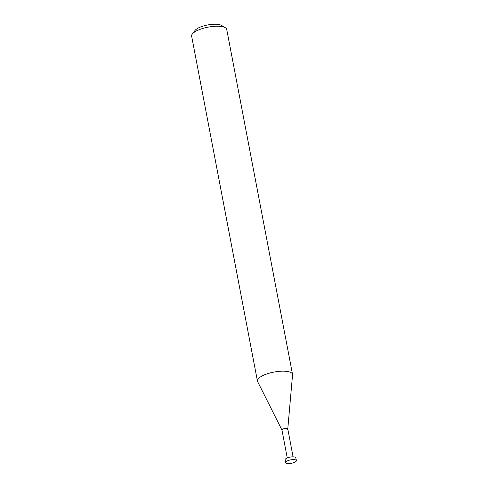 <?xml version="1.0" encoding="UTF-8"?>
<svg xmlns="http://www.w3.org/2000/svg" width="488" height="488" viewBox="0 0 488 488"><rect width="100%" height="100%" fill="white"/><g stroke="black" fill="none" stroke-linecap="round" stroke-linejoin="round"><path stroke-width="0.73" d="M257.438 381.067L191.631 36.118A17.867 5.728 -10.8 0 1 192.309 34.02A17.867 5.728 -10.8 0 1 197.195 30.561A17.867 5.728 -10.8 0 1 225.328 27.718A17.867 5.728 -10.8 0 1 226.731 29.426L292.532 374.375A17.867 5.728 169.2 0 0 281.497 371.203A17.867 5.728 169.2 0 0 262.995 375.51A17.867 5.728 169.2 0 0 257.438 381.067A17.867 5.728 169.2 0 0 257.603 381.561L281.954 430.062M225.328 27.718L221.467 25.406A14.292 4.581 169.2 0 0 198.958 27.682A14.292 4.581 169.2 0 0 195.047 30.445L192.309 34.02M287.774 428.952L292.556 374.894A17.867 5.728 169.2 0 0 292.532 374.375M281.972 430.105A2.965 0.952 -10.8 0 1 282.869 429.098A2.965 0.952 -10.8 0 1 286.06 428.385A2.965 0.952 -10.8 0 1 287.767 429.001A2.965 0.952 -10.8 0 1 286.84 429.837M287.273 457.933L281.948 430.019A2.965 0.952 -10.8 0 1 282.869 429.098A2.965 0.952 -10.8 0 1 285.938 428.385A2.965 0.952 -10.8 0 1 287.761 428.909L293.087 456.823M285.602 462.63L285.077 459.861A5.478 1.757 -10.8 0 1 286.779 458.153A5.478 1.757 -10.8 0 1 292.452 456.835A5.478 1.757 -10.8 0 1 295.838 457.805L296.368 460.574A5.478 1.757 169.2 0 0 292.983 459.605A5.478 1.757 169.2 0 0 287.31 460.922A5.478 1.757 169.2 0 0 285.602 462.63A5.478 1.757 169.2 0 0 288.988 463.6A5.478 1.757 169.2 0 0 294.661 462.282A5.478 1.757 169.2 0 0 296.368 460.574"/></g></svg>
